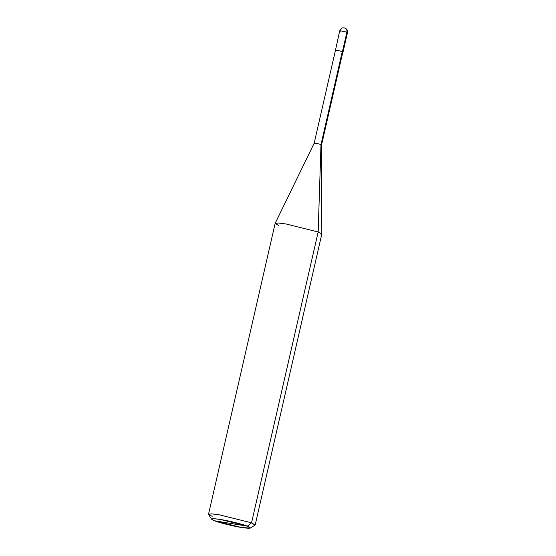 <?xml version="1.0" encoding="UTF-8"?>
<svg xmlns="http://www.w3.org/2000/svg" width="556" height="556" viewBox="0 0 556 556"><rect width="100%" height="100%" fill="white"/><g stroke="black" fill="none" stroke-linecap="round" stroke-linejoin="round"><path stroke-width="0.83" d="M344.47 27.911C346.395 28.481 347.194 29.954 346.868 32.324L342.433 51.68C339.918 50.679 332.995 49.547 335.873 50.603C332.995 49.547 339.918 50.679 342.433 51.68L346.868 32.324C347.194 29.954 346.395 28.481 344.47 27.911L346.082 28.676C346.409 29.433 347.361 28.446 347.472 32.672L346.868 32.324L347.472 32.672L343.038 52.035L342.433 51.68L343.038 52.035M346.868 32.324C344.352 31.324 337.429 30.184 340.3 31.247C337.429 30.184 344.352 31.324 346.868 32.324M345.012 28.057L343.796 27.8C342.489 28.467 342.329 26.354 339.695 30.893L340.3 31.247M339.695 30.893L335.428 50.408M342.183 52.042L320.986 144.574L318.164 231.977L251.548 522.828L247.385 526.164L220.53 519.478L213.761 518.672L211.579 519.214L214.56 520.784L247.385 526.164C252.632 528.402 250.645 528.832 241.415 527.47C233.763 526.317 218.994 522.64 214.56 520.784C209.313 518.546 211.301 518.116 220.53 519.478C228.182 520.631 242.951 524.308 247.385 526.164L214.56 520.784L241.415 527.47L250.29 528.082L247.385 526.164L251.548 522.828L318.164 231.977L320.986 144.574L342.267 51.652L342.844 51.986L321.563 144.907L320.986 144.574L321.563 144.901L321.813 234.041L318.164 231.977L321.806 234.09L255.19 524.947L251.548 522.828L255.037 525.128L250.29 528.082M342.267 51.652C339.883 50.7 333.301 49.623 336.032 50.631C333.301 49.623 339.883 50.7 342.267 51.652M320.986 144.574C318.602 143.622 312.02 142.544 314.752 143.545C312.02 142.544 318.602 143.622 320.986 144.574M335.456 50.297L314.175 143.212L314.752 143.545M211.579 519.214L208.583 514.488L211.204 513.841L219.328 514.814L251.548 522.828L219.328 514.814L211.739 513.869L208.528 514.258L275.144 223.401L278.354 223.012L285.944 223.957L318.164 231.977L285.944 223.957L278.486 223.019L275.157 223.359L278.785 225.521M208.528 514.258L212.17 516.378M314.182 143.205L275.157 223.359"/></g></svg>
